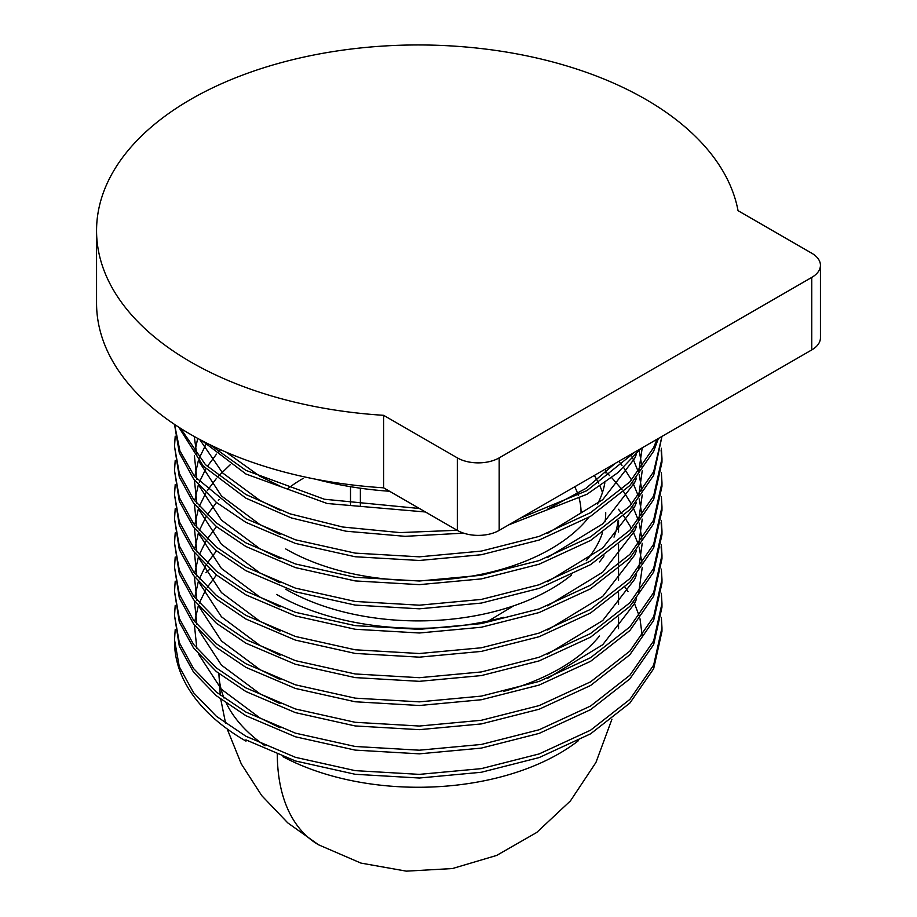 <?xml version="1.0" encoding="UTF-8"?>
<svg xmlns="http://www.w3.org/2000/svg" width="917" height="917" viewBox="0 0 917 917"><rect width="100%" height="100%" fill="white"/><g stroke="black" fill="none" stroke-linecap="round" stroke-linejoin="round"><path stroke-width="1.38" d="M661.352 617.439L661.971 627.709L653.661 665.1L629.864 699.43L590.582 730.196L539.139 753.934L481.322 768.629L419.356 774.372L355.166 770.635L295.423 757.316L245.905 736.236L216.378 716.28L193.556 692.725L179.296 666.728L174.517 639.791L175.204 629.521M174.517 639.791L174.517 641.568A243.727 140.714 0 0 0 245.905 741.074L245.905 739.87L295.423 760.961L355.166 774.28L419.356 778.017L481.322 772.263L539.139 757.58L590.582 733.829L629.864 703.075L653.661 668.734L661.971 631.343L661.971 627.709M389.553 491.26A243.727 140.714 180 0 1 316.193 479.316M419.413 508.499L324.354 499.238L245.905 470.364L209.718 444.596M202.221 440.802L245.905 473.997L327.186 503.502L425.442 511.984M635.217 451.84L586.96 490.618L520.375 518.151M457.136 530.278L399.984 532.594L342.614 527L289.921 513.807L245.905 494.527L205.419 464.644L180.557 428.331M178.781 427.196L203.368 466.18L245.905 498.172L291.365 517.933L345.904 531.195L405.108 536.33L463.635 533.155M508.717 524.879L586.926 494.286L617.737 472.771L640.708 448.677M656.973 439.277L653.661 447.565L629.864 481.895L590.582 512.66L539.139 536.399L481.322 551.094L419.356 556.837L355.166 553.111L295.423 539.792L245.905 518.701L194.312 476.187L179.892 450.797L174.551 424.411M174.517 424.388L179.296 452.838L193.556 478.834L216.378 502.39L245.905 522.346L295.423 543.426L355.166 556.745L419.356 560.482L481.322 554.728L539.139 540.044L590.582 516.294L629.864 485.54L653.661 451.21L658.395 438.464M661.948 436.412L653.661 471.739L629.864 506.069L590.582 536.835L539.139 560.574L481.322 575.268L419.356 581.011L355.166 577.274L295.423 563.955L245.905 542.875L216.378 522.919L193.556 499.364L179.296 473.367L174.517 446.43L175.204 436.16M174.517 446.43L179.296 477L193.556 502.997L216.378 526.553L245.905 546.509L295.423 567.6L355.166 580.919L419.356 584.645L481.322 578.902L539.139 564.207L590.582 540.468L629.864 509.714L653.661 475.373L661.971 436.4M661.352 448.253L661.971 458.511L653.661 495.902L629.864 530.244L590.582 560.998L539.139 584.748L481.322 599.431L419.356 605.186L355.166 601.449L295.423 588.129L245.905 567.038L216.378 547.082L193.556 523.538L179.296 497.541L174.517 470.604L175.204 460.334M174.517 470.604L179.296 501.175L193.556 527.172L216.378 550.727L245.905 570.683L295.423 591.763L355.166 605.082L419.356 608.819L481.322 603.077L539.139 588.382L590.582 564.643L629.864 533.877L653.661 499.547L661.971 462.157L661.971 458.511M661.948 460.334L661.111 450.064M661.352 472.415L661.971 482.686L653.661 520.077L629.864 554.407L590.582 585.172L539.139 608.911L481.322 623.606L419.356 629.349L355.166 625.623L295.423 612.304L245.905 591.213L216.378 571.257L193.556 547.701L179.296 521.704L174.517 494.767L175.204 484.497M174.517 494.767L179.296 525.349L193.556 551.346L216.378 574.902L245.905 594.858L295.423 615.937L355.166 629.257L419.356 632.994L481.322 627.239L539.139 612.556L590.582 588.806L629.864 558.052L653.661 523.71L661.971 486.319L661.971 482.686M661.352 496.59L661.971 506.86L653.661 544.251L629.864 578.581L590.582 609.346L539.139 633.085L481.322 647.78L419.356 653.523L355.166 649.786L295.423 636.467L245.905 615.387L216.378 595.431L193.556 571.876L179.296 545.879L174.517 518.942L175.204 508.671M174.517 518.942L179.296 549.512L193.556 575.509L216.378 599.065L245.905 619.021L295.423 640.112L355.166 653.431L419.356 657.157L481.322 651.414L539.139 636.719L590.582 612.98L629.864 582.215L653.661 547.885L661.971 510.494L661.971 506.86M661.352 520.753L661.971 531.023L653.661 568.414L629.864 602.756L590.582 633.509L539.139 657.248L481.322 671.943L419.356 677.697L355.166 673.961L295.423 660.641L245.905 639.55L216.378 619.594L193.556 596.05L179.296 570.053L174.517 543.116L175.204 532.846M174.517 543.116L179.296 573.687L193.556 599.684L216.378 623.239L245.905 643.195L295.423 664.275L355.166 677.594L419.356 681.331L481.322 675.588L539.139 660.893L590.582 637.155L629.864 606.389L653.661 572.059L661.971 534.668L661.971 531.023M661.948 532.846L661.111 522.575M661.352 544.927L661.971 555.198L653.661 592.588L629.864 626.919L590.582 657.684L539.139 681.423L481.322 696.118L419.356 701.86L355.166 698.135L295.423 684.816L245.905 663.725L216.378 643.768L193.556 620.213L179.296 594.216L174.517 567.279L175.204 557.009M174.517 567.279L179.296 597.861L193.556 623.858L216.378 647.413L245.905 667.358L295.423 688.449L355.166 701.769L419.356 705.505L481.322 699.751L539.139 685.068L590.582 661.317L629.864 630.564L653.661 596.222L661.971 558.831L661.971 555.198M661.948 557.02L661.111 546.75M661.352 569.102L661.971 579.361L653.661 616.763L629.864 651.093L590.582 681.847L539.139 705.597L481.322 720.281L419.356 726.035L355.166 722.298L295.423 708.979L245.905 687.899L216.378 667.943L193.556 644.387L179.296 618.39L174.517 591.454L175.204 581.183M174.517 591.454L179.296 622.024L193.556 648.021L216.378 671.576L245.905 691.533L295.423 712.624L355.166 725.943L419.356 729.668L481.322 723.926L539.139 709.231L590.582 685.492L629.864 654.727L653.661 620.396L661.971 583.006L661.971 579.372M661.352 593.265L661.971 603.535L653.661 640.926L629.864 675.267L590.582 706.021L539.139 729.76L481.322 744.455L419.356 750.198L355.166 746.472L295.423 733.153L245.905 712.062L216.378 692.106L193.556 668.55L179.296 642.553L174.517 615.628L175.204 605.358M174.517 615.616L179.296 646.198L193.556 672.195L216.378 695.751L245.905 715.707L295.423 736.787L355.166 750.106L419.356 753.843L481.322 748.1L539.139 733.405L590.582 709.666L629.864 678.901L653.661 644.571L661.971 607.18L661.971 603.535M383.604 415.309A321.684 185.715 180 0 1 190.782 361.997A321.684 185.715 180 0 1 96.56 230.671A321.684 185.715 180 0 1 295.148 59.089A321.684 185.715 180 0 1 645.706 99.357A321.684 185.715 180 0 1 738.047 210.681L811.763 253.23A29.608 17.091 180 0 1 820.44 265.322A29.608 17.091 180 0 1 811.763 277.404L499.18 457.87A29.608 17.091 180 0 1 457.319 457.87L383.604 415.309L383.604 487.821L457.319 530.381A29.608 17.091 0 0 0 499.18 530.381L811.763 349.916A29.608 17.091 0 0 0 820.44 337.834L820.44 265.322M96.56 230.671L96.56 303.183A321.684 185.715 0 0 0 190.782 434.509A321.684 185.715 0 0 0 383.604 487.821M279.983 486.079L259.855 476.21L226.086 452.127M615.078 463.475L585.803 488.474L547.575 509.164M279.983 510.253L259.855 500.384L222.544 472.885L199.7 439.461M636.524 453.949L634.598 458.523L602.721 499.685L547.575 533.339M279.983 534.416L259.855 524.547L221.433 495.925L198.714 461.068M196.857 455.21L194.255 436.481M642.232 447.794L638.702 471.797M636.524 478.112L634.598 482.697L602.721 523.859L547.575 557.502M279.983 558.591L259.855 548.721L221.433 520.099L198.714 485.231M196.857 479.385L194.404 455.772M194.691 452.505L197.705 438.383M639.218 450.614L642.072 467.361M642.221 470.799L638.702 495.971M636.524 502.287L634.598 506.86L602.721 548.022L547.575 581.676M279.983 582.765L259.855 572.896L221.433 544.262L198.714 509.405M196.857 503.559L194.404 479.946M194.691 476.68L198.347 460.632M199.276 458.064L205.878 444.573M630.747 454.419L631.572 455.932M632.776 458.248L638.438 472.14M639.218 474.788L642.072 491.523M642.221 494.962L638.702 520.145M636.524 526.461L634.598 531.035L602.721 572.197L547.575 605.839M279.983 606.928L259.855 597.059L221.433 568.437L198.714 533.579M196.857 527.722L194.404 504.109M194.691 500.842L198.347 484.795M199.276 482.239L205.878 468.736M207.288 466.466L216.492 454.144M218.372 452.035L220.55 449.697M618.792 461.32L622.024 465.366M623.629 467.521L631.572 480.095M632.776 482.422L638.438 496.303M639.218 498.951L642.072 515.698M642.221 519.137L638.702 544.308M636.524 550.624L634.598 555.198L602.721 596.371L547.575 630.013M279.983 631.102L259.855 621.233L221.433 592.6L198.714 557.742M196.857 551.896L194.404 528.284M194.691 525.017L198.347 508.969M199.276 506.413L205.878 492.91M207.288 490.641L216.492 478.319M218.372 476.198L230.431 464.518M605.724 471.865L609.667 475.614M611.719 477.665L622.024 489.54M623.629 491.695L631.572 504.27M632.776 506.585L638.438 520.478M639.218 523.126L642.072 539.872M642.221 543.311L638.702 568.483M636.524 574.799L634.598 579.372L602.721 620.534L547.575 654.188M279.983 655.265L259.855 645.408L221.433 616.774L198.714 581.917M196.857 576.059L194.404 552.458M194.691 549.191L198.347 533.132M199.276 530.576L205.878 517.073M207.288 514.815L216.492 502.493M218.372 500.373L219.255 499.41M618.471 509.279L622.024 513.703M623.629 515.858L631.572 528.433M632.776 530.76L638.438 544.652M639.218 547.3L642.072 564.035M642.221 567.474L638.702 592.646M636.524 598.973L634.598 603.546L602.721 644.708L547.575 678.351M279.983 679.44L259.855 669.57L221.433 640.949L198.714 606.091M196.857 600.234L194.404 576.621M194.691 573.354L198.347 557.307M199.276 554.751L205.878 541.248M207.288 538.978L216.492 526.656M279.983 703.614L259.855 693.745L221.433 665.112L198.714 630.254M196.857 624.408L194.404 600.795M194.691 597.529L198.347 581.481M199.276 578.914L205.878 565.422M207.288 563.153L216.492 550.83M279.983 727.777L259.855 717.908L221.433 689.286L198.714 654.429M196.857 648.571L194.404 624.958M194.691 621.692L198.347 605.644M199.276 603.088L205.878 589.585M207.288 587.327L216.492 575.005M205.924 572.747L209.798 569.159M624.947 587.132L628.007 591.603M633.899 602.022L639.287 616.075M640.009 618.78L642.267 636.272M245.905 741.074L246.96 740.455M618.047 520.845A200.307 115.645 180 0 1 614.012 537.133M604.039 555.885A200.307 115.645 180 0 1 599.489 561.903M599.489 636.031A200.307 115.645 180 0 1 503.536 691.418M503.536 617.301A200.307 115.645 180 0 1 276.602 594.434M285.68 589.195A187.481 108.24 0 0 0 571.589 574.936M586.284 560.654A187.481 108.24 0 0 0 602.446 532.823M605.06 521.784A187.481 108.24 0 0 0 605.724 512.66M602.446 492.521A187.481 108.24 0 0 0 600.016 486.148M598.721 483.362A187.481 108.24 0 0 0 594.308 475.464M605.633 468.931A187.481 108.24 180 0 1 605.724 472.381A187.481 108.24 180 0 1 605.724 472.84M604.853 482.789A187.481 108.24 180 0 1 597.54 503.995M588.737 517.394A187.481 108.24 180 0 1 285.68 548.916M303.114 478.422A162.813 94.004 0 0 0 287.56 488.83M488.463 620.969L513.577 605.862M574.753 486.755A162.813 94.004 180 0 1 578.283 495.398M579.212 498.55A162.813 94.004 180 0 1 581.057 512.66M811.763 277.404L811.763 349.916M499.18 457.87L499.18 530.381M457.319 457.87L457.319 530.381M227.164 728.923L241.286 763.907L261.735 795.612L287.8 822.904L318.589 844.809A199.321 115.084 -60 0 1 277.301 754.565M220.252 695.224L218.922 673.64A199.321 115.072 0 0 0 224.035 698.078M226.419 703.442A199.321 115.072 0 0 0 265.013 745.785M578.455 740.649A199.321 115.072 180 0 1 559.187 753.556A199.321 115.072 180 0 1 282.975 756.708M618.551 520.409L618.551 532.009M618.551 544.583L618.551 565.113M618.551 568.758L618.551 580.346M618.551 592.921L618.551 604.521M618.551 617.095L618.551 628.684M225.616 723.398L220.768 699.258M360.381 488.222L360.381 505.45M318.589 844.809L360.897 863.08L406.311 871.15L452.402 868.559L496.659 855.435L536.709 832.476L570.408 800.931L595.935 762.474L611.937 719.203M350.512 486.698L350.512 504.098"/></g></svg>
